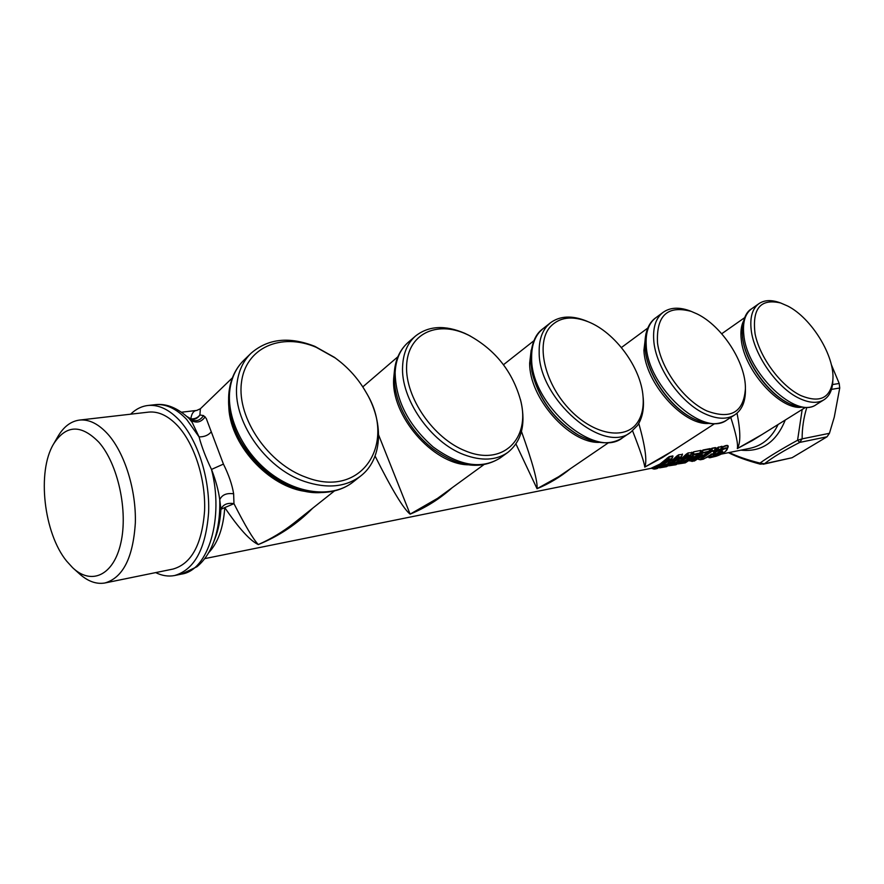 <?xml version="1.0" encoding="UTF-8"?>
<svg xmlns="http://www.w3.org/2000/svg" width="884" height="884" viewBox="0 0 884 884"><rect width="100%" height="100%" fill="white"/><g stroke="black" fill="none" stroke-linecap="round" stroke-linejoin="round"><path stroke-width="1.33" d="M727.764 447.403L727.852 447.138C728.007 445.37 726.217 445.437 722.482 447.337L723.211 448.774L722.327 449.183L723.145 449.426L720.913 451.415L722.836 451.68L716.802 455.47L709.907 457.757L716.239 456.199C721.952 454.221 725.466 452.011 726.781 449.58C727.112 448.298 725.908 448.243 723.145 449.426L723.211 448.774C726.107 447.558 727.521 447.525 727.421 448.685L726.781 449.58M712.924 456.553L713.675 455.647L709.2 457.448L709.907 457.757L708.537 457.172M711.167 455.879L712.537 456.674M712.979 454.884L713.907 454.685L713.675 455.647L716.581 454.884L716.802 455.47M720.184 451.724L716.139 454.011L716.581 454.884L722.836 451.68M720.25 451.514L720.968 451.503M721.598 451.282L720.913 451.415M720.99 448.807L721.808 448.011L722.327 449.183L720.106 451.149L719.399 450.475M709.023 457.713L716.239 456.199C722.913 453.658 726.604 451.26 727.311 449.028L727.841 447.205M719.587 451.569L716.139 454.011L713.907 454.685L714.294 454.089M727.654 447.879L728.14 446.95C728.549 444.895 726.648 444.884 722.46 446.939L721.466 447.868M715.974 453.625L714.382 454.089M722.46 446.939L721.642 447.492M671.895 451.415L644.756 467.117C644.314 462.553 640.248 450.464 632.568 430.851M515.958 443.989L537.041 488.708C549.262 483.625 560.412 476.94 570.467 468.653M375.081 456.056C391.877 489.581 403.546 508.941 410.11 514.145C425.768 507.692 439.79 498.874 452.188 487.703M189.099 418.475L192.148 422.32L199.055 436.884C201.74 446.95 205.895 457.79 211.497 469.426C215.751 480.344 218.503 490.443 219.751 499.725L220.934 509.283L224.768 507.593C238.857 528.367 250.039 540.688 258.305 544.566C279.035 536.113 297.134 524.013 312.604 508.289M730.77 417.447C736.074 433.889 738.262 444.265 737.322 448.575L761.986 434.552M672.779 456.818L672.89 455.912L669.122 456.652L659.961 464.078L651.11 468.244M672.569 460.608L678.492 455.238L678.956 457.172L677.752 457.669L676.824 456.045L672.437 460.089L673.078 462.586L678.614 457.912L680.901 457.459L666.547 466.664L659.221 467.758M676.824 456.045L678.68 454.774L682.194 454.509L678.68 454.774M682.282 454.94L682.393 454.044M686.249 454.188L681.873 458.21L682.57 459.757L681.697 460.851L683.398 460.045L682.57 459.757L687.166 455.801L686.249 454.188L688.106 452.928L691.564 452.674L688.106 452.928M691.642 453.083L691.752 452.21M700.868 451.26L700.979 450.398L693.686 451.834L691.476 453.481M700.703 451.647L702.692 450.486L701.056 451.282M709.962 449.459L710.073 448.619L702.879 450.022M699.244 455.337L693.575 458.697M715.189 448.906L716.825 447.967L716.139 449.039M721.852 447.083L721.963 446.287L716.825 447.967M715.355 448.453L715.476 447.558L711.874 448.265L709.797 449.857M197.066 410.386L196.712 410.43C193.596 410.717 191.629 413.513 190.822 418.817C194.657 419.115 197.673 417.845 199.894 414.983L203.53 415.591L206.237 418.43L223.431 464.1C228.801 474.929 232.205 484.83 233.63 493.802L233.973 503.67C245.155 525.671 253.266 539.306 258.305 544.566C271.09 538.909 283.002 531.715 294.063 523.008L294.129 522.952M714.548 423.734L662.326 457.625L644.756 467.117C647.254 461.028 645.265 446.453 638.789 423.403M521.461 431.447C532.643 462.675 537.837 481.758 537.041 488.708L558.721 476.664L608.667 442.608M378.606 434.95L410.11 514.145L437.547 498.355L483.659 464.818M208.646 552.721C218.005 542.831 223.376 527.781 224.768 507.593L233.973 503.67C227.387 502.576 223.044 504.455 220.934 509.283C220.304 520.124 218.37 529.792 215.143 538.279L213.431 542.61C218.083 530.278 220.182 515.98 219.751 499.725C221.939 494.819 226.558 492.841 233.63 493.802M737.013 413.171C740.626 431.315 740.726 443.116 737.322 448.575L752.328 440.575L805.269 407.557M669.122 456.652L661.63 463.525L652.171 468.211L653.939 468.752L668.194 459.569L667.243 457.934M672.503 457.172L672.89 455.912M682.006 455.293L681.133 457.348L681.232 456.719L677.752 457.669L672.923 461.813M691.354 453.459L690.492 455.481L690.603 454.862L688.36 455.304L688.017 456.045L687.166 455.801L688.36 455.304L687.907 453.393L681.796 458.741L682.161 460.012L677.918 461.161L677.696 460.431M679.807 458.619L682.183 458.509M685.321 462.829L700.006 453.249L700.791 450.862L699.509 453.768L699.841 453.039L693.94 454.21L693.487 452.288L691.841 453.094M690.316 457.172L693.94 454.21L692.747 454.696L692.415 453.249L690.912 454.774M700.979 451.006L700.581 451.636M700.15 452.917L701.62 451.437L701.94 452.873L702.791 453.116L708.603 451.956L694.327 461.017L691.421 461.15L692.139 461.459L703.266 455.227L702.449 454.962L691.421 461.15L690.117 460.752M709.664 449.846L710.073 448.619M699.896 455.448L691.454 460.012M718.394 446.984L716.427 450.597L716.195 449.138L715.012 449.37M721.963 446.287L718.195 447.437L718.482 449.348L717.079 450.951L713.764 451.459M721.3 447.735L720.338 449.636L703.388 459.172L700.371 459.779L711.929 451.304L713.907 451.149M712.858 453.724L708.062 456.929C705.764 457.956 705.244 458.056 706.515 457.238L712.968 453.702M709.863 449.768L710.526 449.857L708.957 451.702M708.703 451.978L703.752 456.133M711.874 448.265L712.272 450.575L710.935 451.16L711.929 451.304L712.272 450.575L714.449 450.663L715.244 448.575M703.178 459.216L699.553 459.558L710.935 451.16L710.526 449.857L711.675 448.718L715.476 447.558M189.485 418.85L190.822 418.817L187.088 416.596M232.382 377.855L200.392 408.751L199.894 414.983C197.839 418.198 194.911 419.701 191.11 419.491L190.325 419.447C195.74 421.966 200.149 420.685 203.53 415.591M802.175 409.491L797.578 440.254C781.268 449.205 768.726 456.818 759.953 463.094C747.234 459.868 737.013 456.343 729.289 452.509M653.994 468.995L654.701 469.072L653.994 468.995M657.155 468.553L671.387 459.349L669.066 459.813L668.934 457.116L672.691 456.376L671.63 459.227L671.718 458.608L668.194 459.569L669.066 459.813L654.701 469.072L656.801 468.642M666.68 466.619L681.133 457.348L682.404 454.663M666.337 466.708L659.751 467.835L668.006 465.57L669.752 464.376L666.492 465.072L669.752 464.376M659.652 467.57L663.21 466.807L663.807 465.879L662.337 466.244M669.387 461.337L669.74 462.509L665.928 464.675L666.492 465.072L664.845 464.763M672.934 461.868L669.74 462.509L666.746 464.973L665.265 464.487M673.078 462.586L669.276 463.36L668.216 462.321M678.868 459.459L678.746 461.448L677.918 461.161L675.409 462.763L675.962 463.161L674.768 462.575M675.73 464.796L669.199 465.658L677.431 463.658L676.536 463.05M669.155 465.647L672.691 464.885L673.288 463.956L671.829 464.332M687.056 458.575L688.072 459.569L688.537 458.73L687.255 459.282L684.757 460.873L685.299 461.271L684.128 460.697M684.989 462.907L699.509 453.768L693.597 454.94L691.299 457.072L689.409 456.531M678.083 463.934L685.199 462.862L678.547 463.757L686.713 461.779L685.829 461.172M681.188 462.454L678.547 463.757M687.012 460.929L682.625 462.067L681.266 462.675L682.028 462.984L682.492 461.713M698.636 454.707L699.509 455.337M698.238 455.072L702.857 454.873L699.664 454.973L701.94 452.873L708.946 451.238L708.824 451.857L709.885 449.072L702.692 450.486L702.791 453.116L699.531 455.348M694.448 460.973L708.824 451.857L710.073 449.216M720.582 449.26L718.482 449.348L718.139 450.067L720.471 449.591L721.974 446.84M698.349 459.349L700.371 459.779L698.581 459.227M713.742 451.481L715.454 448.177M190.171 419.347L191.11 419.491L190.171 419.359M154.678 404.739L155.496 404.651C166.048 403.767 176.424 408.684 186.657 419.425L199.055 436.884C204.237 436.95 208.248 435.326 211.077 432.033M212.724 544.389L213.431 542.61C209.508 552.809 204.027 560.843 196.977 566.721L181.607 574.07C208.248 570.489 224.216 518.212 211.497 469.426L223.431 464.1M760.295 464.166L764.494 463.735L759.953 463.094L760.295 464.166C747.057 460.597 736.449 456.774 728.471 452.674M806.794 407.502C803.655 417.679 802.097 428.132 802.131 438.862L797.578 440.254L799.722 442.409C784.075 450.442 772.329 457.547 764.494 463.735L792.064 457.735L827.037 436.784L829.435 433.304L834.275 417.115L839.734 388.021L839.203 383.479L831.291 364.528M668.293 464.708L667.111 464.951M666.105 466.222L666.702 465.293L668.006 465.57M677.719 462.807L675.542 464.299M676.072 464.708L690.271 455.603L688.017 456.045L683.398 460.045M694.128 457.061L693.299 456.785L690.99 458.984L694.106 456.509L690.901 457.271L694.106 456.509M691.631 457.127L692.669 458.177M703.465 459.139L720.537 449.359M717.079 450.951L715.753 451.669L715.863 449.26M715.753 451.669L713.499 452.122L713.863 451.359M829.435 433.304L802.131 438.862L799.722 442.409L827.037 436.784M668.967 464.575L669.597 464.752M678.647 462.575L677.431 463.658M678.393 462.675L679.023 462.84M687.94 460.697L686.713 461.779M687.675 460.796L688.293 460.962M685.354 461.26L684.835 462.409M763.19 464.244L792.064 457.735M708.183 456.166L712.04 453.978M712.095 453.967L712.714 454.332M711.001 454.155L711.576 453.978M745.4 388.949L745.433 390.96C745.289 402.132 741.731 410.099 734.781 414.85C727.134 419.591 717.388 419.325 705.52 414.066C680.581 403.259 655.243 366.937 653.718 339.942C652.889 327.003 656.038 317.787 663.166 312.295C670.039 307.477 678.746 306.925 689.288 310.638L691.166 311.367M643 396.076L643.254 398.54C644.127 409.436 642.204 418.419 637.474 425.491L630.723 432.232C603.441 455.028 538.168 398.927 539.174 351.898C538.986 341.08 541.561 332.506 546.898 326.196L550.423 322.815C559.904 315.842 571.871 315.223 586.324 320.958L588.589 321.942M520.367 399.27L521.162 402.485C525.836 424.828 521.394 441.481 507.836 452.42C496.189 460.498 481.515 461.238 463.824 454.63C430.585 442.332 400.496 398.761 402.607 366.164C403.259 353.07 407.579 343.014 415.568 335.986C428.663 325.743 445.083 324.859 464.829 333.323L470.443 336.108M362.904 387.07L367.169 394.165C384.087 424.32 382.109 459.481 360.816 475.901C345.898 487.139 327.08 488.974 304.339 481.393C265.001 468.233 231.785 419.823 237 383.457C238.514 371.026 243.199 360.948 251.056 353.246C267.94 338.583 289.212 336.285 314.848 346.351L334.517 357.39L341.102 362.506M832.816 380.783L832.75 382.231C832.142 390.518 829.203 396.386 823.943 399.8C817.567 403.601 809.346 403.104 799.269 398.341C777.246 388.142 753.765 354.617 751.179 329.765C749.809 317.201 752.394 308.494 758.936 303.654C764.107 300.162 770.671 299.698 778.616 302.273L779.986 302.748M155.683 572.6C162.037 575.738 168.314 576.722 174.513 575.55C194.491 569.771 205.862 548.666 208.624 512.234C209.917 478.1 197.629 439.901 179.419 420.309C169.198 409.524 158.822 404.574 148.302 405.447C141.783 406.132 135.893 409.038 130.622 414.187M637.463 422.486C625.364 440.773 592.744 434.862 568.478 408.242C544.003 381.888 535.792 342.981 550.235 326.826C559.362 317.146 572.003 315.455 588.147 321.754C615.065 332.296 641.055 367.722 643.044 396.562C643.884 407.049 642.027 415.701 637.463 422.486M105.428 582.876L173.043 569.053C191.508 563.76 202.027 544.323 204.591 510.742C205.806 479.283 194.535 444.044 177.739 425.889C168.269 415.845 158.634 411.237 148.855 412.088L148.103 412.176M74.035 568.964L78.731 573.186C87.394 581.208 96.113 584.479 104.909 582.987C122.964 577.727 133.108 557.682 135.34 522.853C136.258 490.222 124.865 453.525 108.235 434.563C98.842 424.066 89.372 419.226 79.803 420.044C70.941 421.104 63.582 426.707 57.725 436.829L53.769 443.669M66.654 561.13C43.78 533.262 36.785 471.691 53.537 444.066C65.991 424.696 81.129 424.11 98.953 442.32C117.981 463.978 128.246 510.963 120.81 543.119C113.594 575.517 91.306 585.573 72.587 567.65L66.654 561.13M465.536 450.951C502.93 466.664 530.544 438.707 520.742 400.861C512.764 371.777 495.504 349.942 468.962 335.368L466.409 334.163C436.398 320.339 407.646 334.008 406.607 365.81C405.093 397.424 433.536 438.586 465.536 450.951M306.207 477.338C362.064 498.985 396.861 443.492 366.705 393.435C358.86 379.335 348.362 367.501 335.191 357.943L316.229 347.302C281.145 332.262 245.211 347.6 241.387 383.07C236.989 418.342 268.349 464.056 306.207 477.338M706.979 410.983C730.836 419.745 743.643 412.364 745.4 388.816C746.03 362.882 722.261 326.13 697.178 313.975L691.277 311.411C667.398 305.002 656.149 315.555 657.519 343.08C660.956 368.86 684.072 400.607 706.979 410.983M800.639 395.479C819.766 403.38 830.507 398.242 832.861 380.043C835.06 356.34 811.634 318.141 787.743 306.052L780.683 302.991C760.516 298.295 751.975 308.56 755.069 333.809C759.688 357.379 780.749 385.877 800.639 395.479M721.366 454.111L750.008 448.31C762.428 445.613 771.787 437.679 778.097 424.508M672.437 460.089L670.304 460.509M700.979 450.398L693.686 451.834M214.558 539.781L215.143 538.279L214.558 539.759M785.246 420.044C776.296 442.221 761.544 452.254 740.969 450.144M669.597 461.139L672.547 460.553M679.111 459.238L681.796 458.741M708.36 423.469C682.857 425.215 645.154 382.684 643.906 350.329L645.895 333.909M598.943 442.398C569.031 443.16 529.085 397.701 529.66 363.07L531.196 350.075M467.868 464.807C432.619 463.956 390.717 415.314 393.7 378.23L394.297 372.164M307.278 491.614C268.869 487.957 228.183 443.116 228.801 404.507M801.247 407.292C779.345 409.679 743.853 369.777 741.256 339.467C740.416 332.24 741.112 326.229 743.311 321.456M663.663 465.492L666.613 465.05M673.155 463.592L676.05 463.15M691.178 457.216L691.443 458.144L688.537 458.73L688.205 457.614M688.481 457.371L689.796 457.105M645.198 349.302C647.088 374.728 670.271 408.021 693.597 418.718M532.422 373.855C539.439 399.601 554.18 419.679 576.622 434.088M404.728 415.502C410.773 426.707 418.563 436.508 428.099 444.906M190.646 420.187C196.347 423.48 201.187 422.353 205.154 416.828M742.173 332.064L742.538 337.478C744.958 362.318 769.135 395.734 790.86 404.253M681.697 460.851L678.746 461.448L676.227 463.061L679.177 462.465M691.763 452.818L690.492 455.481L676.017 464.73L668.724 465.824M690.99 458.984L688.072 459.569L685.553 461.172L688.47 460.586M690.338 457.183L689.012 456.906M694.106 461.05L689.741 460.94M645.033 347.534L645.055 347.755C646.536 373.921 670.834 408.828 695.001 419.392C710.913 426.397 721.742 423.679 727.046 419.845C703.918 438.431 647.585 387.38 646.237 345.39C645.464 332.483 648.646 323.279 655.795 317.765C650.304 321.422 644.082 330.539 645.033 347.522L645.055 347.755M530.577 360.064L531.925 371.578C538.909 399.104 554.478 420.331 578.644 435.248C596.733 444.42 611.474 445.193 622.877 437.558C595.507 460.387 530.466 404.673 531.638 357.766C531.494 346.97 534.102 338.406 539.45 332.097L542.986 328.693C535.24 334.008 531.085 344.373 530.533 359.766L531.925 371.578M394.286 374.993C393.899 386.242 396.507 398.021 402.132 410.32C409.314 425.447 419.458 438.21 432.563 448.597C457.868 467.017 480.332 470.189 499.957 458.122C481.327 469.636 459.05 465.901 433.116 446.928C408.275 425.049 395.612 400.242 395.137 372.507C395.822 359.445 400.176 349.401 408.176 342.362C399.491 350.119 394.828 360.76 394.176 374.297C393.8 385.932 396.452 397.933 402.132 410.32M229.276 393.071C221.63 439.58 279.355 499.018 324.384 492.178M831.479 389.38L839.734 388.021M832.518 384.551L839.203 383.479M742.527 336.859C744.991 362.208 769.865 396.352 791.965 404.717C803.236 408.496 811.379 408.419 816.374 404.507C796.606 419.966 746.903 372.904 743.82 334.859C742.494 322.317 745.113 313.61 751.687 308.748C746.14 311.809 742.969 319.19 742.162 330.881L742.527 336.859M243.896 360.197C236.039 367.91 231.332 377.965 229.796 390.363C226.415 418.519 244.216 454.21 272.184 474.542C300.129 494.974 333.843 497.394 353.059 482.023C332.671 498.145 298.615 495.537 271.023 475.526C243.354 455.536 225.685 420.508 229.022 391.833C230.591 378.993 235.542 368.451 243.896 360.197L251.056 353.246M719.686 451.613L718.791 451.216M651.364 468.266L204.745 558.622M200.392 408.751L196.712 410.43L181.563 412.209M672.901 456.531L671.63 459.227L657.088 468.575L653.928 469.072L651.276 468.211M647.795 328.052L621.408 347.545M533.914 340.727L503.482 364.727M397.888 356.749L362.794 386.894M334.174 491.15L294.063 523.008M678.956 462.553L674.348 462.851M688.238 460.686L683.708 460.973M744.615 317.699L721.709 333.765M148.302 405.447L155.496 404.651C166.568 403.325 177.872 408.043 189.408 418.784M712.626 453.857L706.714 457.15M734.781 414.85L727.046 419.845M663.166 312.295L655.795 317.765M550.423 322.815L542.986 328.693M630.723 432.232L622.877 437.558M507.836 452.42L499.957 458.122M415.568 335.986L408.176 342.362M360.816 475.901L353.059 482.023M823.943 399.8L816.374 404.507M758.936 303.654L751.687 308.748M181.607 574.07L175.076 575.44M588.147 321.754L586.324 320.958M643.044 396.562L643.254 398.54M148.855 412.088L79.803 420.044M468.962 335.368L467.481 334.572M520.742 400.861L521.162 402.485M335.191 357.943L334.517 357.39M366.705 393.435L367.169 394.165M745.4 388.816L745.433 390.96M691.277 311.411L689.288 310.638M832.861 380.043L832.75 382.231M780.683 302.991L778.616 302.273"/></g></svg>
